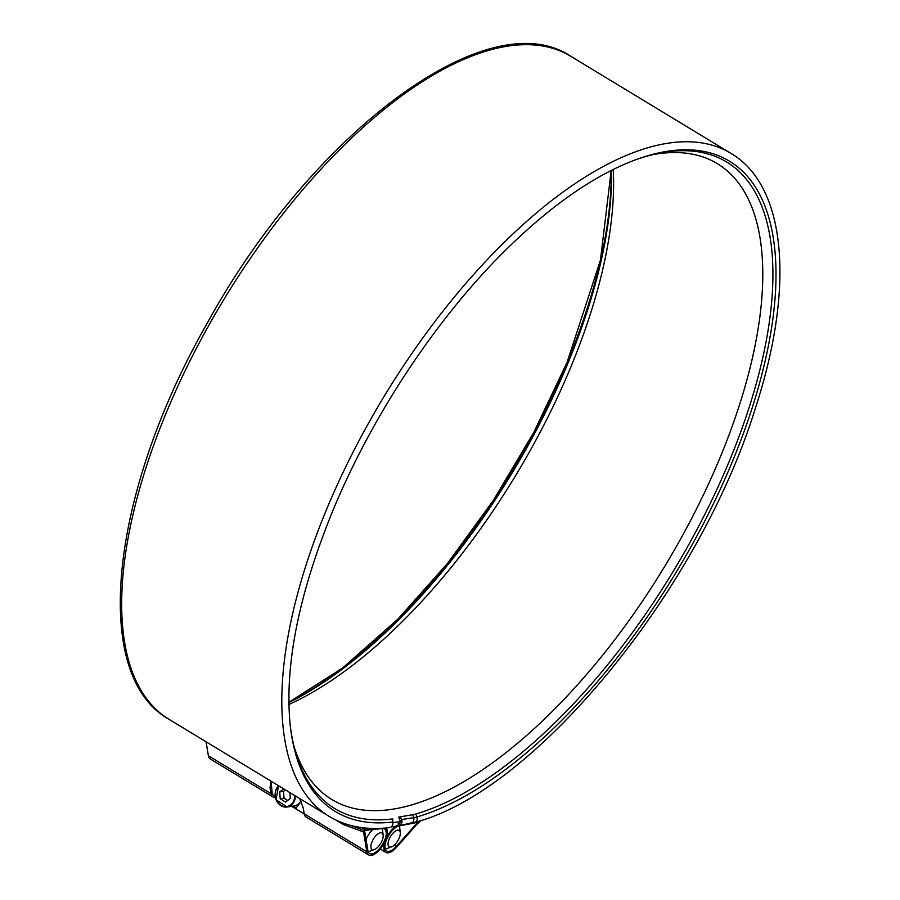 <?xml version="1.0" encoding="UTF-8"?>
<svg xmlns="http://www.w3.org/2000/svg" width="900" height="900" viewBox="0 0 900 900"><rect width="100%" height="100%" fill="white"/><g stroke="black" fill="none" stroke-linecap="round" stroke-linejoin="round"><path stroke-width="1.35" d="M371.925 842.029A9.596 4.23 121.2 0 0 374.479 849.476A9.596 4.23 121.2 0 0 380.655 843.435A9.596 4.23 121.2 0 0 383.152 835.166A9.596 4.23 121.2 0 0 378.484 833.58A9.596 4.23 121.2 0 0 371.925 842.029M293.164 806.062L296.235 807.93L301.084 801.349M366.03 839.363A14.4 6.345 -58.8 0 1 372.848 829.575M382.219 828.551A14.4 6.345 -58.8 0 1 382.522 829.89L383.152 835.166M374.479 849.476L369.506 851.355A14.4 6.345 -58.8 0 1 368.179 851.715M389.059 839.408A9.596 4.23 121.2 0 0 391.613 846.855A9.596 4.23 121.2 0 0 397.789 840.814A9.596 4.23 121.2 0 0 400.286 832.545A9.596 4.23 121.2 0 0 395.618 830.947A9.596 4.23 121.2 0 0 389.059 839.408M399.353 825.919A14.4 6.345 -58.8 0 1 399.656 827.269L400.286 832.545M391.613 846.855L386.64 848.734A14.4 6.345 -58.8 0 1 385.312 849.082M391.579 826.841A386.19 170.066 121.2 0 0 394.504 826.425A386.19 170.066 121.2 0 0 412.447 822.521M393.041 822.645A381.386 167.951 121.2 0 0 396.214 822.195A381.386 167.951 121.2 0 0 400.466 821.475M293.873 745.875A371.79 163.721 121.2 0 0 331.909 799.538A371.79 163.721 121.2 0 0 392.265 809.269A371.79 163.721 121.2 0 0 696.341 509.287A371.79 163.721 121.2 0 0 717.379 163.676A371.79 163.721 121.2 0 0 652.219 154.778M288.855 704.498A371.79 163.721 121.2 0 0 613.215 169.47M289.89 792.585L290.34 798.401L285.536 802.069L280.215 798.851L279.697 791.944L283.736 788.85M295.425 795.949A12.004 10.114 81.3 0 1 294.48 800.719A12.004 10.114 81.3 0 1 287.089 806.996L294.255 805.894A12.004 10.114 -98.7 0 0 300.949 801.056M287.662 800.449L284.051 798.266L280.215 798.851M284.051 798.266L283.534 791.359L279.697 791.944M283.534 791.359L285.446 789.896M397.676 825.176A16.076 7.076 121.2 0 0 385.931 839.149A16.076 7.076 121.2 0 0 385.83 852.367A16.076 7.076 121.2 0 0 396.596 847.249L417.442 823.691L417.825 822.274L396.349 846.349A14.4 6.345 -58.8 0 1 386.707 850.939A14.4 6.345 -58.8 0 1 387.439 837.72A14.4 6.345 -58.8 0 1 399.082 825.964L417.724 822.319L419.299 820.98L417.825 822.274L418.061 821.374M421.279 820.339L417.442 823.691M398.16 823.736L399.803 822.938L400.466 821.396L398.52 817.133L412.74 814.702A60.008 26.426 121.2 0 0 415.879 813.994A378.022 166.477 121.2 0 0 429.761 809.325A378.022 166.477 121.2 0 0 673.076 571.59A378.022 166.477 121.2 0 0 771.322 245.914A378.022 166.477 121.2 0 0 632.824 160.819M290.261 725.884A378.022 166.477 121.2 0 0 392.771 818.91L392.873 824.153L391.871 826.492L390.353 827.528C366.829 830.441 346.421 826.729 329.13 816.379A387.63 170.696 121.2 0 1 384.109 396.405A387.63 170.696 121.2 0 1 731.025 153.428C786.577 186.109 794.824 287.28 755.663 407.329C699.908 589.376 534.488 791.685 414.855 822.341L410.884 823.241A4.32 3.634 -98.7 0 0 413.662 817.695L412.74 814.702M399.983 816.66L401.58 819.551C402.705 822.398 401.715 824.254 398.632 825.12M288.821 702.54A378.022 166.477 121.2 0 0 611.46 170.347M299.576 798.457L303.188 807.75L304.2 813.825A16.076 7.076 121.2 0 0 306.045 817.02L368.707 855A16.076 7.076 -58.8 0 1 366.863 851.816L363.555 831.949L343.327 824.524L336.037 820.102M385.999 827.989A16.076 7.076 -58.8 0 1 382.624 845.685A16.076 7.076 -58.8 0 1 368.707 855M275.321 797.355A16.076 7.076 -58.8 0 1 272.88 796.905A16.076 7.076 -58.8 0 1 271.035 793.721L270.023 787.635L271.024 781.155M272.88 796.905L210.229 758.925A16.076 7.076 -58.8 0 1 208.384 755.741L206.055 741.769M364.567 830.543L367.92 850.702A14.4 6.345 121.2 0 0 369.574 853.56A14.4 6.345 121.2 0 0 382.466 844.538A14.4 6.345 121.2 0 0 384.502 828.934A14.4 6.345 121.2 0 0 382.376 828.529L364.421 830.498L350.505 825.401L364.489 830.498M271.091 781.189L272.104 792.619A14.4 6.345 121.2 0 0 273.746 795.476L275.153 796.32M361.069 827.516L365.13 829.001L363.105 827.775M363.555 831.949L365.13 829.001L370.766 828.383M343.327 824.524L343.935 823.376M278.865 785.903A11.52 9.709 -98.7 0 0 279.034 803.857A11.52 9.709 -98.7 0 0 293.861 800.539A11.52 9.709 -98.7 0 0 294.761 795.544M278.561 785.722L276.041 799.762L287.089 806.996A12.004 10.114 81.3 0 1 277.234 801.956A12.004 10.114 81.3 0 1 276.053 789.548A12.004 10.114 81.3 0 1 278.584 785.734M394.301 845.111L396.349 846.349M415.879 813.994L416.914 816.964A380.25 167.456 121.2 0 0 750.533 412.954A380.25 167.456 121.2 0 0 633.971 160.38A380.25 167.456 121.2 0 0 632.092 161.1M289.935 722.768A380.25 167.456 121.2 0 0 290.407 727.11A380.25 167.456 121.2 0 0 393.019 821.992M401.58 819.551L413.662 817.695A62.235 27.405 121.2 0 0 416.914 816.964A4.32 3.499 73.7 0 1 414.855 822.341M731.025 153.428L570.892 56.351A387.63 170.696 121.2 0 0 223.976 299.329A387.63 170.696 121.2 0 0 168.998 719.303L329.13 816.379M611.201 170.471L600.446 260.168L567.045 362.407L533.756 432.439L493.267 500.501L447.345 563.602L397.991 619.02L342.675 667.946L288.821 702.259A380.25 167.456 121.2 0 0 611.212 170.46M366.863 851.816L304.2 813.825M271.035 793.721L208.384 755.741M270.023 787.635L270.979 785.857M291.611 806.299L304.223 813.949M380.239 848.981L385.83 852.367M633.971 160.38C592.11 176.49 548.123 207.596 502.031 253.699C434.723 321.165 371.678 416.835 332.989 510.322C298.226 595.238 284.04 667.508 290.407 727.11M408.139 823.658L410.884 823.241M570.892 56.351C487.856 0.191 310.579 134.168 206.865 323.865C110.16 493.245 90.101 675.439 168.998 719.303"/></g></svg>
